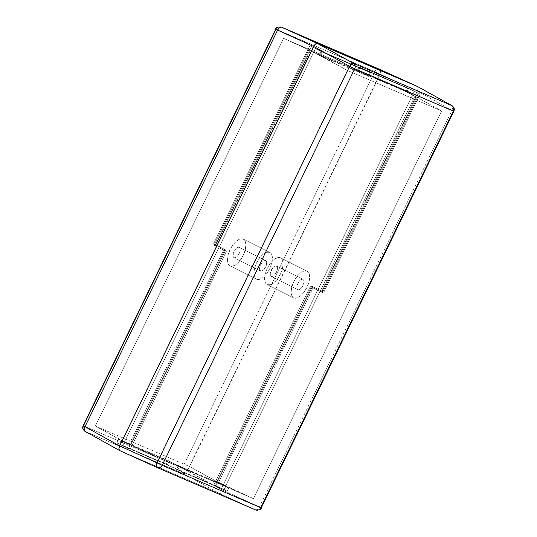 <?xml version="1.0" encoding="UTF-8"?>
<svg xmlns="http://www.w3.org/2000/svg" width="537" height="537" viewBox="0 0 537 537"><rect width="100%" height="100%" fill="white"/><g stroke="black" fill="none" stroke-linecap="round" stroke-linejoin="round"><path stroke-width="0.4" stroke-dasharray="2.69 2.01" d="M276.387 266.01A5.773 2.759 116.7 0 0 271.366 270.03A5.773 2.759 116.7 0 0 271.279 276.354A5.773 2.759 116.7 0 0 271.346 276.387L297.854 289.712A5.773 2.759 -63.3 0 1 297.78 289.678A5.773 2.759 -63.3 0 1 297.874 283.355A5.773 2.759 -63.3 0 1 302.895 279.327L276.387 266.01L275.226 265.983L273.158 267.406L270.561 272.178L270.292 274.098L270.903 276.078L272.514 276.407L274.582 274.991L276.407 272.286L277.381 269.225L277.374 267.486L276.387 266.01L302.895 279.327A5.773 2.759 -63.3 0 1 302.969 279.361A5.773 2.759 -63.3 0 1 302.875 285.684A5.773 2.759 -63.3 0 1 297.854 289.712L271.346 276.387A5.773 2.759 116.7 0 0 276.367 272.36A5.773 2.759 116.7 0 0 276.461 266.043A5.773 2.759 116.7 0 0 276.387 266.01M293.84 297.975L267.332 284.657A14.962 7.156 116.7 0 0 280.354 274.219A14.962 7.156 116.7 0 0 280.589 257.827A14.962 7.156 116.7 0 0 280.401 257.74L306.909 271.064A14.962 7.156 -63.3 0 1 307.09 271.151A14.962 7.156 -63.3 0 1 306.862 287.537A14.962 7.156 -63.3 0 1 293.84 297.975L296.854 298.035L300.405 296.035L303.955 292.282L306.956 287.349L308.956 281.985L309.648 277.005L308.929 273.172L306.909 271.064L303.895 271.004L300.344 273.004L296.793 276.756L293.793 281.69L291.792 287.053L291.101 292.034L291.819 295.867L293.84 297.975A14.962 7.156 -63.3 0 1 293.658 297.887A14.962 7.156 -63.3 0 1 293.887 281.495A14.962 7.156 -63.3 0 1 306.909 271.064L280.401 257.74L282.422 259.848L283.14 263.68L282.449 268.661L280.448 274.024L277.448 278.958L273.904 282.71L270.353 284.711L267.332 284.657L265.312 282.549L264.593 278.71L265.291 273.736L267.285 268.366L270.292 263.432L273.836 259.68L277.387 257.686L280.401 257.74A14.962 7.156 116.7 0 0 267.379 268.178A14.962 7.156 116.7 0 0 267.151 284.57A14.962 7.156 116.7 0 0 267.332 284.657L293.84 297.975M227.232 491.194L229.024 487.502L179.694 466.291L177.895 469.989L227.232 491.194L177.895 469.989L172.196 467.123L221.526 488.328L227.232 491.194L221.526 488.328L223.318 484.636L414.369 91.189L420.068 94.056L323.858 292.202L318.152 289.336L414.369 91.189L315.474 48.672L321.18 51.539L370.51 72.75L364.804 69.877L315.474 48.672L122.631 445.811L128.336 448.677L224.553 250.531L218.848 247.664L122.631 445.811L221.526 488.328L223.318 484.636L229.024 487.502L227.232 491.194M321.18 51.539L319.387 55.23L321.193 56.009L368.718 76.442L370.51 72.75L321.18 51.539L315.474 48.672L313.682 52.364L319.387 55.23L321.18 51.539M226.359 251.309L224.553 250.531L128.336 448.677L130.142 449.456L226.359 251.309L131.934 445.764L159.127 458.088L347.365 70.428L441.622 110.951L253.383 498.611L159.127 458.088L347.365 70.428L310.326 50.559L215.491 245.865L226.359 251.309L218.848 247.664L313.682 52.364L308.829 49.928L213.995 245.228L226.359 251.309M261.271 507.895L259.418 506.894A4.276 2.175 -65.6 0 1 255.679 509.928L219.667 493.57L119.644 450.563L219.667 493.57L255.679 509.928L157.032 467.512L119.644 450.563L219.667 493.57L221.539 493.02L219.667 493.57L221.539 493.02L223.405 490.536L222.553 491.946L221.539 493.02L223.405 490.536L417.37 91.082L223.405 490.536L259.418 506.894L223.405 490.536L417.37 91.082L451.986 110.32L259.418 506.894L451.986 110.32L417.37 91.082L418.142 88.128L417.37 91.082L418.142 88.128L417.356 86.437L418.142 88.128L417.356 86.437L418.142 88.128L417.37 91.082L223.405 490.536L187.386 470.694L379.948 74.119L417.37 91.082L379.948 74.119A4.276 1.913 114.4 0 0 379.968 69.488L379.874 69.448A4.276 3.752 113.3 0 0 374.833 71.689L276.219 29.287L83.658 425.861L182.271 468.257L374.833 71.689L276.219 29.287L83.658 425.861L83.168 425.68M452.067 105.722A4.276 2.168 -60.9 0 1 451.986 110.32L452.798 107.393L451.973 105.675M453.389 111.052L453.832 111.32L453.389 111.052M255.679 509.928L257.599 509.398L259.418 506.894L260.781 507.713M420.068 94.056L412.564 90.411L420.068 94.056L418.263 93.277L322.052 291.423L323.858 292.202L420.068 94.056M128.336 448.677L122.631 445.811L128.336 448.677M321.193 56.009L347.365 70.428L441.622 110.951L406.173 91.277L358.421 70.743L368.718 76.442L321.193 56.009L308.829 49.928L321.193 56.009M416.47 96.975L441.622 110.951L253.383 498.611L216.921 481.535L311.755 286.234L322.052 291.423L416.47 96.975L406.173 91.277L407.858 88.048L360.105 67.521L407.858 88.048L418.263 93.277L416.47 96.975M227.218 486.723L253.383 498.611L159.127 458.088L121.228 440.904L227.218 486.723L216.921 481.535L218.619 482.273L313.454 286.973L318.152 289.336L223.318 484.636L218.619 482.273L227.218 486.723M302.895 279.327L303.673 280.139L303.949 281.623L302.915 285.61L300.384 288.96L299.015 289.732L297.854 289.712L297.075 288.893L296.8 287.416L297.834 283.429L300.364 280.079L301.734 279.307L302.895 279.327M322.052 291.423L311.755 286.234L322.052 291.423M311.755 286.234L313.454 286.973L218.619 482.273L216.921 481.535L311.755 286.234M215.491 245.865L213.995 245.228L308.829 49.928L310.326 50.559L215.491 245.865M368.718 76.442L370.51 72.75L360.105 67.521L358.421 70.743L368.718 76.442M358.421 70.743L360.105 67.521L407.858 88.048L406.173 91.277L358.421 70.743M179.694 466.291L177.895 469.989L167.49 464.76L168.98 461.437L179.694 466.291M130.142 449.456L131.934 445.764L121.228 440.904L119.738 444.227L130.142 449.456M167.49 464.76L119.738 444.227L167.49 464.76L119.738 444.227L121.228 440.904L168.98 461.437L167.49 464.76M265.654 260.613A5.773 2.759 -63.3 0 1 265.721 260.646A5.773 2.759 -63.3 0 1 265.634 266.97A5.773 2.759 -63.3 0 1 260.613 270.99L234.105 257.673A5.773 2.759 116.7 0 0 239.126 253.645A5.773 2.759 116.7 0 0 239.22 247.322A5.773 2.759 116.7 0 0 239.146 247.288L266.097 260.922L266.641 262.096L266.439 264.822L263.842 269.594L261.774 271.017L260.613 270.99L259.626 269.514L259.619 267.775L260.593 264.714L262.418 262.009L263.815 260.881L265.654 260.613L239.146 247.288A5.773 2.759 116.7 0 0 234.125 251.316A5.773 2.759 116.7 0 0 234.031 257.639A5.773 2.759 116.7 0 0 234.105 257.673L260.613 270.99A5.773 2.759 -63.3 0 1 260.539 270.957A5.773 2.759 -63.3 0 1 260.633 264.64A5.773 2.759 -63.3 0 1 265.654 260.613M230.091 265.936L256.599 279.26A14.962 7.156 -63.3 0 1 256.411 279.173A14.962 7.156 -63.3 0 1 256.646 262.781A14.962 7.156 -63.3 0 1 269.668 252.343L243.16 239.025A14.962 7.156 116.7 0 0 230.138 249.463A14.962 7.156 116.7 0 0 229.91 265.849A14.962 7.156 116.7 0 0 230.091 265.936L228.071 263.828L227.352 259.995L228.044 255.015L230.044 249.651L233.045 244.718L236.595 240.965L240.146 238.965L243.16 239.025L245.181 241.133L245.899 244.966L245.208 249.947L243.207 255.31L240.207 260.244L236.656 263.996L233.105 265.996L230.091 265.936A14.962 7.156 116.7 0 0 243.113 255.505A14.962 7.156 116.7 0 0 243.342 239.113A14.962 7.156 116.7 0 0 243.16 239.025L269.668 252.343L266.647 252.289L263.096 254.29L259.552 258.042L256.552 262.976L254.551 268.339L253.86 273.32L254.578 277.152L256.599 279.26L259.613 279.314L263.164 277.32L266.708 273.568L269.715 268.634L271.709 263.264L272.407 258.29L271.688 254.451L269.668 252.343A14.962 7.156 -63.3 0 1 269.849 252.43A14.962 7.156 -63.3 0 1 269.621 268.822A14.962 7.156 -63.3 0 1 256.599 279.26L230.091 265.936M116.932 442.944L118.724 439.253L168.054 460.464L166.262 464.156L116.932 442.944L166.262 464.156L171.968 467.022L122.631 445.811L116.932 442.944L122.631 445.811L315.474 48.672L309.768 45.806L213.558 243.946L219.264 246.812L315.474 48.672L414.369 91.189L408.664 88.323L359.334 67.112L365.032 69.978L414.369 91.189L221.526 488.328L215.82 485.461L312.037 287.322L317.736 290.188L221.526 488.328L122.631 445.811L124.43 442.119L118.724 439.253L116.932 442.944M408.664 88.323L406.871 92.015L357.535 70.803L359.334 67.112L408.664 88.323L414.369 91.189L412.57 94.881L406.871 92.015L408.664 88.323M310.232 286.543L312.037 287.322L215.82 485.461L214.015 484.689L310.232 286.543L215.807 480.991L189.635 466.572L377.873 78.912L283.617 38.389L95.378 426.049L189.635 466.572L377.873 78.912L405.066 91.236L415.927 96.687L321.092 291.987L310.232 286.543L317.736 290.188L412.57 94.881L417.424 97.318L322.589 292.625L310.232 286.543M119.308 450.335L85.027 431.325L183.641 473.728L219.667 493.57L119.469 450.469M276.219 29.287A4.276 3.752 113.3 0 1 281.267 27.045A4.276 3.752 -66.7 0 0 276.219 29.287L275.729 29.105M83.658 425.861C82.738 428.224 83.195 430.043 85.027 431.325A4.276 3.752 113.3 0 1 83.658 425.861L182.271 468.257A4.276 3.752 -66.7 0 0 183.641 473.728L85.027 431.325M379.813 69.421A4.276 3.752 -66.7 0 0 374.833 71.689L379.948 74.119L374.833 71.689L182.271 468.257L223.405 490.536L221.539 493.02L219.667 493.57L183.641 473.728A4.276 1.906 118.9 0 0 187.386 470.694L185.466 473.144L183.641 473.728C181.808 472.446 181.345 470.62 182.271 468.257L187.386 470.694L379.948 74.119L380.666 71.146L379.934 69.474M309.768 45.806L317.28 49.444L309.768 45.806L311.574 46.578L309.782 50.277L215.364 244.724L213.558 243.946L309.768 45.806M215.82 485.461L221.526 488.328L215.82 485.461M405.066 91.236L377.873 78.912L283.617 38.389L320.495 55.13L405.066 91.236L415.927 96.687L405.066 91.236M309.782 50.277L283.617 38.389L95.378 426.049L130.827 445.22L225.661 249.913L215.364 244.724L309.782 50.277L320.495 55.13L321.978 51.807L369.738 72.341L321.978 51.807L311.574 46.578L309.782 50.277M120.53 440.025L95.378 426.049L189.635 466.572L226.111 486.69L178.358 466.163L168.054 460.464L120.53 440.025L130.827 445.22L129.128 444.482L223.963 249.175L219.264 246.812L124.43 442.119L129.128 444.482L120.53 440.025M239.146 247.288L237.985 247.268L236.616 248.04L234.085 251.39L233.051 255.377L233.327 256.861L234.105 257.673L235.266 257.693L236.636 256.921L239.166 253.571L240.2 249.584L239.925 248.107L239.146 247.288M215.364 244.724L225.661 249.913L215.364 244.724M225.661 249.913L223.963 249.175L129.128 444.482L130.827 445.22L225.661 249.913M321.092 291.987L322.589 292.625L417.424 97.318L415.927 96.687L321.092 291.987M357.535 70.803L359.334 67.112L369.738 72.341L368.248 75.663L357.535 70.803M368.248 75.663L369.738 72.341L321.978 51.807L320.495 55.13L368.248 75.663M168.054 460.464L166.262 464.156L176.666 469.385L178.358 466.163L168.054 460.464M214.015 484.689L215.807 480.991L226.111 486.69L224.419 489.919L214.015 484.689M176.666 469.385L224.419 489.919L176.666 469.385L224.419 489.919L226.111 486.69L178.358 466.163L176.666 469.385M271.279 276.354L297.78 289.678M307.09 271.151L280.589 257.827M293.658 297.887L267.151 284.57M276.461 266.043L302.969 279.361M265.721 260.646L239.22 247.322M229.91 265.849L256.411 279.173M243.342 239.113L269.849 252.43M260.539 270.957L234.031 257.639"/><path stroke-width="0.81" d="M157.046 467.519L157.066 467.526C159.18 468.23 160.878 467.492 162.167 465.311L157.052 462.881L156.334 465.854L157.066 467.526L255.74 509.955A4.276 3.752 -66.7 0 0 260.781 507.713L162.167 465.311A4.276 3.752 113.3 0 1 157.126 467.552L119.644 450.563L157.032 467.512A4.276 1.913 -65.6 0 1 157.052 462.881L119.63 445.918L157.052 462.881L349.614 66.306L313.595 46.464L119.63 445.918L118.858 448.872L119.644 450.563L118.858 448.872L119.301 446.683L314.447 45.054L315.978 43.625L317.333 43.43L417.356 86.437L317.333 43.43L353.359 63.272L451.973 105.675L417.356 86.437L451.973 105.675A4.276 2.168 -60.9 0 1 452.067 105.722L451.973 105.675A4.276 3.752 113.3 0 1 453.342 111.139L260.781 507.713L162.167 465.311L354.729 68.743L453.342 111.139L260.781 507.713L261.271 507.895L260.781 507.713C259.492 509.895 257.794 510.633 255.679 509.928A4.276 3.752 -66.7 0 0 255.74 509.955L157.187 467.579M417.531 86.531L317.333 43.43L315.461 43.98L313.595 46.464L349.614 66.306A4.276 1.906 -61.1 0 1 353.359 63.272L317.333 43.43L315.978 43.625L314.447 45.054L119.63 445.918L118.858 448.872L119.644 450.563L84.933 431.278A4.276 2.168 119.1 0 0 85.027 431.325L119.469 450.469M451.986 110.32L453.389 111.052L451.986 110.32M452.235 105.836L452.067 105.722C455.631 108.816 453.96 110.219 453.832 111.32L453.342 111.139L453.832 111.32L261.271 507.895C261.331 509.452 259.492 510.143 255.74 509.955M354.729 68.743L453.342 111.139A4.276 3.752 -66.7 0 0 451.973 105.675L353.359 63.272A4.276 3.752 113.3 0 1 354.729 68.743A4.276 3.752 -66.7 0 0 353.359 63.272L351.534 63.856L349.614 66.306L354.729 68.743L349.614 66.306L157.052 462.881L162.167 465.311L354.729 68.743M119.644 450.563L118.858 448.872L119.63 445.918L313.595 46.464L277.582 30.106L85.014 426.68L119.63 445.918L85.014 426.68L277.582 30.106L313.595 46.464L315.461 43.98L317.333 43.43L417.356 86.437L379.934 69.474L281.321 27.072L317.333 43.43L281.321 27.072A4.276 2.175 114.4 0 0 277.582 30.106L276.219 29.287M275.729 29.105L277.582 30.106L279.401 27.602L281.321 27.072A4.276 3.752 -66.7 0 0 281.267 27.045C277.515 26.857 275.669 27.548 275.729 29.105L83.168 425.68L85.014 426.68A4.276 2.168 119.1 0 0 84.933 431.278L84.202 429.607L85.014 426.68L83.168 425.68C83.034 426.774 81.369 428.19 84.933 431.278M379.954 69.481L379.874 69.448A4.276 3.752 113.3 0 1 379.934 69.474L281.267 27.045A4.276 3.752 113.3 0 1 281.321 27.072L379.934 69.474L417.356 86.437L379.954 69.481A4.276 1.913 114.4 0 0 379.954 69.481A4.276 1.913 114.4 0 0 379.934 69.474A4.276 3.752 -66.7 0 0 379.874 69.448A4.276 3.752 -66.7 0 0 379.813 69.421M452.067 105.722L417.45 86.477"/></g></svg>

